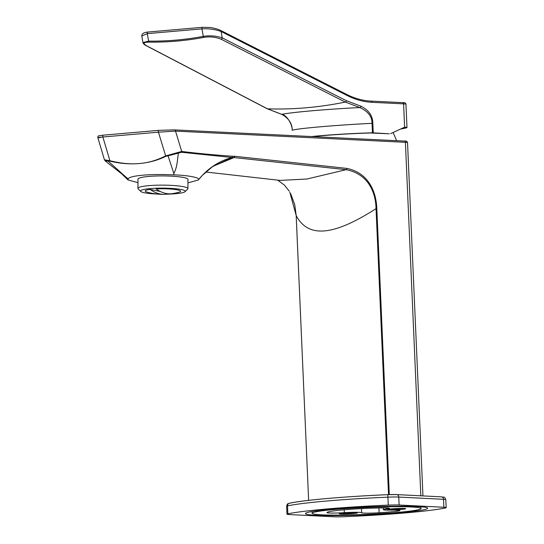 <?xml version="1.0" encoding="UTF-8"?>
<svg xmlns="http://www.w3.org/2000/svg" width="544" height="544" viewBox="0 0 544 544"><rect width="100%" height="100%" fill="white"/><g stroke="black" fill="none" stroke-linecap="round" stroke-linejoin="round"><path stroke-width="0.82" d="M213.092 166.26L234.002 157.57L346.161 169.687C367.656 173.835 375.646 191.372 376.047 208.638L388.532 494.646M205.788 172.006L280.106 180.397L306.87 179.03L346.161 169.687A1.326 1.088 96.2 0 0 346.841 168.388C367.853 172.652 376.196 190.72 376.822 208.638L376.047 208.638C333.404 236.042 308.081 238.265 296.194 215.567L294.753 204.734L290.707 193.725M100.13 137.666C96.465 137.714 97.369 137.489 102.857 137L158.44 132.178L165.655 155.89A1.326 0.83 62.6 0 0 165.968 156.278C157.808 160.269 148.94 162.69 139.359 163.533C148.24 162.826 157.005 160.283 165.655 155.89L181.703 151.45C201.504 153.823 213.092 154.836 232.648 156.271L234.675 156.271A1.326 1.088 96.2 0 1 234.002 157.57L232.05 157.57L212.568 166.614L202.334 175.372L198.281 180.03L187.932 182.893M399.119 505.009A13.294 0.843 177.5 0 0 388.266 505.111A106.583 6.78 -2.5 0 0 287.858 513.828A13.294 0.843 177.5 0 0 286.967 514.175A13.294 0.843 177.5 0 0 289.265 514.549L334.016 516.8A13.294 0.843 177.5 0 0 344.869 516.698A106.583 6.78 -2.5 0 0 445.278 507.987A13.294 0.843 177.5 0 0 446.168 507.64A13.294 0.843 177.5 0 0 443.87 507.266L399.119 505.009L398.772 497.06L443.523 499.31A13.294 0.843 -2.5 0 1 445.815 499.684L446.168 507.64M417.098 506.518A61.146 3.89 177.5 0 0 348.527 507.967A61.146 3.89 177.5 0 0 305.476 513.57A61.146 3.89 177.5 0 0 316.03 515.29A61.146 3.89 177.5 0 0 384.601 513.842A61.146 3.89 177.5 0 0 427.659 508.239A61.146 3.89 177.5 0 0 417.098 506.518M321.524 514.814A54.502 3.468 177.5 0 0 382.643 513.522A54.502 3.468 177.5 0 0 421.015 508.531A54.502 3.468 177.5 0 0 411.611 506.994A54.502 3.468 177.5 0 0 350.492 508.286A54.502 3.468 177.5 0 0 312.12 513.284A54.502 3.468 177.5 0 0 321.524 514.814M344.196 509.796L344.318 512.672A13.294 0.843 -2.5 0 1 361.651 512.72A13.294 0.843 -2.5 0 0 379.148 512.754A39.61 2.523 177.5 0 0 396.807 511.217A13.294 0.843 -2.5 0 0 399.942 510.53A13.294 0.843 -2.5 0 0 391.68 510.109A13.294 0.843 -2.5 0 1 383.425 509.687A13.294 0.843 -2.5 0 1 386.437 509.021L386.39 507.94M344.318 512.672A13.294 0.843 -2.5 0 1 326.992 512.625A39.61 2.523 -2.5 0 1 381.024 507.926A13.294 0.843 -2.5 0 1 389.456 508.348A13.294 0.843 -2.5 0 1 386.437 509.021M340.898 513.951A9.037 0.578 -2.5 0 1 339.354 513.658A9.037 0.578 -2.5 0 1 345.977 512.856A9.037 0.578 -2.5 0 1 355.837 512.659A9.037 0.578 -2.5 0 1 357.381 512.876A9.037 0.578 -2.5 0 1 351.308 513.72A9.037 0.578 -2.5 0 1 340.898 513.951M389.232 509.755A9.037 0.578 -2.5 0 1 387.688 509.463A9.037 0.578 -2.5 0 1 394.318 508.66A9.037 0.578 -2.5 0 1 404.178 508.463A9.037 0.578 -2.5 0 1 405.715 508.681A9.037 0.578 -2.5 0 1 399.643 509.524A9.037 0.578 -2.5 0 1 389.232 509.755M158.923 130.336L103.455 135.15A1.326 0.741 85 0 0 103.394 135.15L158.977 130.329L174.488 129.894A1.326 1.095 92.8 0 0 174.366 129.894L159.038 130.329A1.326 0.741 85 0 0 158.977 130.329A1.326 0.741 85 0 0 158.44 132.178L175.515 131.124L181.703 151.45A1.326 1.088 96.8 0 1 181.492 152.272L232.118 157.488C219.3 160.874 208.284 168.055 199.056 179.03M104.428 159.78L105.176 160.895L109.963 161.14C119.952 163.554 129.751 164.349 139.359 163.533C130.519 164.363 120.707 163.431 109.922 160.732L104.428 159.78L97.832 137.618M105.176 160.895L126.568 177.643L108.072 161.051A1.326 1 -99 0 1 107.807 160.609M165.968 156.278L168.069 155.849L173.849 173.536L173.849 174.882C150.627 173.726 129.649 175.549 128.234 178.84L126.568 177.643M109.963 161.14A1.326 0.578 -75.6 0 1 109.922 160.732L102.857 137A1.326 0.741 85 0 1 103.394 135.15L103.394 135.15C98.083 135.878 97.845 135.538 97.838 137.612M167.953 155.394A1.326 0.435 87.8 0 0 168.069 155.849L181.492 152.272M232.648 156.271L232.05 157.57L232.648 156.271M173.849 173.536C176.426 167.967 176.827 166.512 178.33 153.19A1.326 0.605 59 0 0 178.208 152.558M173.849 174.882C187.054 175.182 200.641 177.589 198.417 179.806M213.608 165.913L233.628 157.542A1.326 1.095 91.4 0 0 234.267 156.244M137.952 182.634L127.962 179.914L128.234 178.84M157.304 194.052A22.331 3.026 0.3 0 1 140.774 191.44L138.149 188.843A24.99 3.386 0.3 0 1 137.918 188.38L137.972 179.16A24.99 3.386 0.3 0 1 148.893 176.426A24.99 3.386 0.3 0 1 174.651 176.372A24.99 3.386 0.3 0 1 187.952 179.438L187.898 188.659A24.99 3.386 0.3 0 1 187.666 189.122L185.014 191.692A22.331 3.026 0.3 0 1 175.467 193.725A22.331 3.026 0.3 0 1 166.396 194.16M137.918 188.38A24.99 3.386 0.3 0 1 148.838 185.647A24.99 3.386 0.3 0 1 174.597 185.592A24.99 3.386 0.3 0 1 187.898 188.659M140.774 191.44A22.331 3.026 0.3 0 1 150.321 188.584A22.331 3.026 0.3 0 1 174.672 188.646A22.331 3.026 0.3 0 1 185.014 191.692M156.114 188.904A17.68 2.394 0.3 0 1 175.814 189.591A17.68 2.394 0.3 0 1 178.731 192.304A60.139 60.139 0 0 1 172.713 193.589A60.03 33.524 85 0 1 156.114 188.904M168.388 193.773A60.03 33.524 -95 0 1 164.091 194.337A60.139 60.139 0 0 1 147.05 192.127A17.68 2.394 0.3 0 1 150.178 189.421L160.317 191.488M164.091 194.337A60.03 33.524 -95 0 1 150.178 189.421M289.796 192.1L296.194 215.567L308.632 500.371L296.181 215.58M354.294 512.611A8.242 0.524 -2.5 0 1 342.407 513.128M402.628 508.416A8.242 0.524 -2.5 0 1 390.742 508.939M312.582 136.605A64.41 4.094 -2.5 0 1 370.178 132.988L389.266 133.77L372.443 132.804A66.11 4.202 -2.5 0 0 311.603 136.558M400.581 129.044A66.11 4.202 177.5 0 0 406.633 127.758A13.294 0.843 177.5 0 0 406.98 127.548A13.294 0.843 177.5 0 0 404.614 127.174L390.674 133.647M202.824 27.35A1.326 0.741 85 0 0 202.572 27.295A1.326 0.741 85 0 0 201.974 28.886L203.279 36.38C209.794 35.333 216.111 35.829 222.217 37.856L346.406 100.728L360.917 106.168C368.812 110.167 372.783 115.886 372.83 123.325L373.245 132.804M281.391 114.247A1.326 1.088 -75.7 0 0 281.568 114.315L267.131 108.732L146.03 45.594C144.432 44.832 143.398 43.819 142.936 42.568L141.814 35.992L147.308 33.626L201.974 28.886C208.536 28.444 214.914 29.315 221.109 31.498L346.99 95.424C355.252 99.613 363.569 101.912 371.946 102.326L403.6 103.856L404.614 127.174M292.216 130.281L292.216 130.254C292.284 123.644 288.796 118.34 281.758 114.342L267.498 108.827L146.404 45.689C142.61 43.316 143.5 42.133 149.083 42.14C167.674 42.337 185.96 40.746 203.932 37.38C209.746 36.387 215.465 36.999 221.095 39.202L345.29 102.075L359.91 107.562C368.125 111.452 372.164 116.708 372.028 123.325L372.443 132.804M360.917 106.168A1.326 1.074 103.8 0 1 359.91 107.562C327.155 109.154 292.461 112.166 281.758 114.342A1.326 1.088 -75.7 0 1 281.568 114.315L281.568 114.315C286.028 114.403 292.38 123.753 292.196 130.268L292.216 130.254C296.684 128.52 336.559 125.059 372.028 123.325L372.83 123.325M402.254 128.268A63.274 4.019 177.5 0 0 404.09 127.765L403.906 127.5M142.936 42.568L148.587 41.126L147.308 33.626A1.326 0.741 85 0 1 147.907 32.042L202.572 27.295L209.345 27.445C210.895 27.533 216.832 28.506 220.619 30.41L220.619 30.41A1.326 1.034 116.9 0 1 221.109 31.498L222.217 37.856A1.326 1.034 116.9 0 1 221.095 39.202M234.675 156.271L346.841 168.388M376.822 208.638L389.307 494.618M174.61 129.907L404.253 141.073A1.326 1.095 92.8 0 1 404.376 141.066L174.488 129.894A1.326 1.095 92.8 0 1 175.515 131.124L405.402 142.304L420.838 495.808M289.87 503.18A103.924 6.61 -2.5 0 1 387.777 494.68A10.635 0.68 -2.5 0 1 396.46 494.598A2.659 2.196 92.9 0 1 396.712 494.598A2.659 2.196 92.9 0 1 398.772 497.06A13.294 0.843 -2.5 0 0 387.92 497.162L388.266 505.111M441.211 496.856A2.659 2.196 92.9 0 1 441.463 496.849A2.659 2.196 92.9 0 1 443.523 499.31L443.87 507.266M287.858 513.828L287.511 505.872A2.659 2.475 78.2 0 1 289.442 503.227C287.803 504.2 287.694 502.581 286.62 506.219A13.294 0.843 -2.5 0 1 287.511 505.872A106.583 6.78 -2.5 0 1 387.92 497.162L387.777 494.673L396.712 494.598L441.463 496.849C444.332 497.672 444.251 495.89 445.815 499.684M396.76 510.122L396.807 511.217M379.148 512.754L378.944 507.974M361.651 512.72L361.468 508.626M404.376 141.066A1.326 1.095 92.8 0 1 405.402 142.304A11.961 0.762 -2.5 0 1 407.524 142.637C407.272 141.365 406.218 140.842 404.376 141.066M371.042 101.109L402.444 102.626A1.326 1.095 92.8 0 1 403.6 103.856A13.294 0.843 -2.5 0 1 405.96 104.23L406.98 127.548M370.797 101.096A1.326 1.095 92.8 0 1 371.946 102.326M220.619 30.41L346.501 94.336A1.326 1.034 116.9 0 1 346.99 95.424M149.083 42.14A1.326 0.728 90.6 0 1 148.587 41.126C167.124 41.324 185.354 39.739 203.279 36.38A1.326 0.755 79.4 0 0 203.932 37.38M346.406 100.728A1.326 1.034 116.9 0 1 345.29 102.075C319.022 107.426 293.094 109.677 267.498 108.827A1.326 1.047 -62.5 0 1 267.131 108.732M148.158 32.096A1.326 0.741 85 0 0 147.907 32.042C143.711 32.45 141.685 33.762 141.814 35.992M146.03 45.594A1.326 1.047 -62.5 0 0 146.404 45.689M289.442 503.227C304.456 499.997 345.345 496.468 387.777 494.673M286.62 506.219L286.967 514.175M420.94 506.763L421.015 508.531M312.038 511.523L312.12 513.284M383.425 509.687L383.35 507.906M407.524 142.637L422.946 495.917M212.561 166.62L202.32 175.386L198.281 180.03M215.805 164.519L212.568 166.614M122.862 174.984L127.962 179.914M289.211 191.141L284.478 185.15L277.678 180.125M393.108 132.518L396.63 140.692M346.501 94.336C354.606 98.437 362.746 100.694 370.92 101.096L402.567 102.626C404.641 102.435 405.77 102.972 405.96 104.23"/></g></svg>
